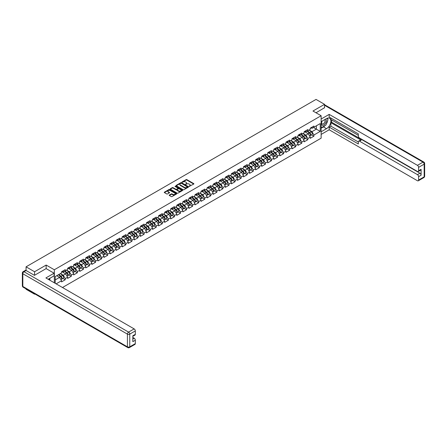 <?xml version="1.0" encoding="UTF-8"?>
<svg xmlns="http://www.w3.org/2000/svg" width="447" height="447" viewBox="0 0 447 447"><rect width="100%" height="100%" fill="white"/><g stroke="black" fill="none" stroke-linecap="round" stroke-linejoin="round"><path stroke-width="0.67" d="M189.159 186.393L193.747 184.052A0.542 0.313 0 0 0 193.747 183.611L186.88 179.644A0.542 0.313 0 0 0 186.114 179.644L182.063 181.985L182.063 182.292L183.119 181.99A1.727 0.995 0 0 1 185.561 181.99L186.136 182.32A1.727 0.995 0 0 1 186.639 183.03A1.727 0.995 0 0 1 186.136 183.734L185.611 184.343L186.667 184.041A1.727 0.995 0 0 1 189.109 184.041L189.684 184.371A1.727 0.995 0 0 1 190.187 185.075A1.727 0.995 0 0 1 189.684 185.779L189.159 186.086M169.363 195.026A0.542 0.313 0 0 0 169.363 195.468L171.29 196.579A0.542 0.313 0 0 0 172.05 196.579L176.554 193.976A0.542 0.313 0 0 0 176.554 193.54L169.687 189.573A0.542 0.313 0 0 0 168.921 189.573L164.418 192.171A0.542 0.313 0 0 0 164.418 192.612L166.748 193.953A0.542 0.313 0 0 0 167.508 193.953L169.435 192.841A0.542 0.313 0 0 0 169.435 192.4L168.284 191.735A1.442 0.833 0 0 1 167.86 191.148A1.442 0.833 0 0 1 168.754 190.377A1.442 0.833 0 0 1 170.324 190.556L174.85 193.165A1.442 0.833 0 0 1 175.269 193.758A1.442 0.833 0 0 1 174.38 194.529A1.442 0.833 0 0 1 172.805 194.344L172.05 193.914A0.542 0.313 0 0 0 171.29 193.914L169.363 195.026L169.363 195.468L171.29 194.361L171.29 193.914M46.164 265.054L34.575 271.742L26.06 266.831L316.04 99.413L324.55 104.33L312.967 111.018L321.13 115.734L54.327 269.77L46.164 265.054L46.164 268.625M183.158 189.724A0.542 0.313 0 0 0 183.924 189.724L188.427 187.125A0.542 0.313 0 0 0 188.427 186.684L181.555 182.717A0.542 0.313 0 0 0 180.789 182.717L176.286 185.321A0.542 0.313 0 0 0 176.286 185.762L183.158 189.724M175.123 186.472L182.482 190.556L177.984 193.154A0.542 0.313 0 0 1 177.224 193.154L170.352 189.187L172.279 188.081L172.279 187.634L170.352 188.746A0.542 0.313 0 0 0 170.352 189.187L170.352 188.746M172.279 188.081A0.542 0.313 0 0 1 173.045 188.081L173.045 187.634A0.542 0.313 0 0 0 172.279 187.634M173.045 187.634L175.827 189.243A0.542 0.313 0 0 0 176.593 189.243L177.872 188.5A0.542 0.313 0 0 0 177.872 188.064L174.973 186.388L175.503 186.081L182.488 190.109A0.542 0.313 0 0 1 182.488 190.551L182.488 190.109M54.327 282.811L54.327 269.77M62.474 287.516L321.13 138.179L321.13 115.734M62.926 278.436L65.234 279.772L65.234 278.604L63.29 275.235L60.412 273.575M65.234 279.772L61.541 281.901L61.541 280.733L56.138 283.856M55.221 283.325L55.221 276.57L61.541 272.921L61.541 271.754A1.816 1.045 60 0 1 61.541 271.815M62.535 271.48L63.29 271.916L65.234 270.793L65.234 269.625L61.541 271.754M65.234 270.793L67.603 269.424L67.603 268.256L71.296 266.121L71.296 267.289L73.671 265.92L73.671 264.753L77.365 262.618L77.365 263.786L79.734 262.417L79.734 261.249L83.433 259.12L83.433 260.283L85.802 258.914L85.802 257.746L89.495 255.617L89.495 256.785L91.87 255.416L91.87 254.248L95.563 252.114L95.563 253.281L97.932 251.912L97.932 250.745L101.625 248.61L101.625 249.778L104 248.409L104 247.241L107.693 245.112L107.693 246.28L110.063 244.906L110.063 243.744L113.756 241.609L113.756 242.777L116.131 241.408L116.131 240.24A1.816 1.045 60 0 1 116.131 240.302M117.125 239.961L117.879 240.397L119.824 239.274L119.824 238.106L116.131 240.24M119.824 239.274L122.193 237.905L122.193 236.737L125.886 234.602L125.886 235.77L128.261 234.401L128.261 233.233L131.954 231.105L131.954 232.272L134.323 230.898L134.323 229.736L138.017 227.601L138.017 228.769L140.392 227.4L140.392 226.232L144.085 224.098L144.085 225.266L146.454 223.897L146.454 222.729L150.153 220.594L150.153 221.762L152.522 220.393L152.522 219.226L156.215 217.097L156.215 218.265L158.59 216.896L158.59 215.728L162.283 213.593L162.283 214.761L164.652 213.392L164.652 212.224A1.816 1.045 60 0 1 164.652 212.286M165.653 211.945L166.401 212.381L168.346 211.258L168.346 210.09L164.652 212.224M168.346 211.258L170.72 209.889L170.72 208.721A1.816 1.045 60 0 1 170.72 208.783M171.715 208.447L172.469 208.878L174.414 207.754L174.414 206.592L170.72 208.721M174.414 207.754L176.783 206.385L176.783 205.218L180.476 203.089L180.476 204.257L182.851 202.888L182.851 201.72L186.544 199.585L186.544 200.753L188.913 199.384L188.913 198.217L192.607 196.082L192.607 197.25L194.981 195.881L194.981 194.713L198.675 192.584L198.675 193.747L201.044 192.378L201.044 191.21L204.737 189.081L204.737 190.249L207.112 188.88L207.112 187.712L210.805 185.578L210.805 186.745L213.174 185.376L213.174 184.209L216.873 182.074L216.873 183.242L219.242 181.873L219.242 180.705A1.816 1.045 60 0 1 219.242 180.767M220.242 180.432L220.991 180.862L222.936 179.744L222.936 178.577L219.242 180.705M222.936 179.744L225.31 178.37L225.31 177.208L229.004 175.073L229.004 176.241L231.373 174.872L231.373 173.704L235.066 171.57L235.066 172.738L237.441 171.369L237.441 170.201L241.134 168.066L241.134 169.234L243.503 167.865L243.503 166.697L247.197 164.569L247.197 165.736L249.571 164.367L249.571 163.2L253.265 161.065L253.265 162.233L255.634 160.864L255.634 159.696L259.327 157.562L259.327 158.73L261.702 157.361L261.702 156.193L265.395 154.059L265.395 155.226L267.764 153.857L267.764 152.69L271.458 150.561L271.458 151.729L273.832 150.36L273.832 149.192A1.816 1.045 60 0 1 273.832 149.248M274.832 148.912L275.581 149.348L277.526 148.225L277.526 147.057L273.832 149.192M277.526 148.225L279.9 146.856L279.9 145.688L283.594 143.554L283.594 144.722L285.963 143.353L285.963 142.185L289.656 140.056L289.656 141.218L292.031 139.85L292.031 138.682L295.724 136.553L295.724 137.721L298.093 136.352L298.093 135.184L301.786 133.05L301.786 134.217L304.161 132.848L304.161 131.681L307.854 129.546L307.854 130.714L310.224 129.345L310.224 128.177L313.917 126.048L313.917 127.216L320.236 123.568L320.236 131.379L313.917 135.028L311.972 131.658L309.095 129.999M311.609 134.86L313.917 136.195L313.917 135.028M313.917 136.195L310.224 138.324L310.224 137.156L307.854 138.525L305.91 135.162L303.032 133.497M305.547 138.363L307.854 139.693L307.854 138.525M307.854 139.693L304.161 141.828L304.161 140.66L301.786 142.029L299.842 138.659L296.964 137M299.479 141.867L301.786 143.196L301.786 142.029M301.786 143.196L298.093 145.331L298.093 144.163L295.724 145.532L293.78 142.163L290.902 140.503M293.416 145.364L295.724 146.7L295.724 145.532M295.724 146.7L292.031 148.829L292.031 147.666L289.656 149.035L287.712 145.666L284.834 144.007M287.348 148.868L289.656 150.198L289.656 149.035M289.656 150.198L285.963 152.332L285.963 151.164L283.594 152.533L281.649 149.169L278.772 147.504M281.286 152.371L283.594 153.701L283.594 152.533M283.594 153.701L279.9 155.835L279.9 154.668L277.526 156.037L275.581 152.667L272.704 151.008M275.218 155.874L277.526 157.204L277.526 156.037M277.526 157.204L273.832 159.339L273.832 158.171L271.458 159.54L269.519 156.171L266.641 154.511M269.155 159.372L271.458 160.708L271.458 159.54M271.458 160.708L267.764 162.837L267.764 161.669L265.395 163.043L263.451 159.674L260.573 158.014M263.087 162.876L265.395 164.205L265.395 163.043M265.395 164.205L261.702 166.34L261.702 165.172L259.327 166.541L257.383 163.177L254.511 161.512M257.025 166.379L259.327 167.709L259.327 166.541M259.327 167.709L255.634 169.843L255.634 168.675L253.265 170.044L251.32 166.675L248.443 165.016M250.957 169.882L253.265 171.212L253.265 170.044M253.265 171.212L249.571 173.347L249.571 172.179L247.197 173.548L245.252 170.178L242.375 168.519M244.889 173.38L247.197 174.716L247.197 173.548M247.197 174.716L243.503 176.844L243.503 175.677L241.134 177.046L239.19 173.682L236.312 172.022M238.827 176.883L241.134 178.213L241.134 177.046M241.134 178.213L237.441 180.348L237.441 179.18L235.066 180.549L233.122 177.185L230.244 175.52M232.758 180.387L235.066 181.717L235.066 180.549M235.066 181.717L231.373 183.851L231.373 182.683L229.004 184.052L227.059 180.683L224.182 179.023M226.696 183.885L229.004 185.22L229.004 184.052M229.004 185.22L225.31 187.354L225.31 186.187L222.936 187.556L220.991 184.186L218.114 182.527M220.628 187.388L222.936 188.723L222.936 187.556M222.936 188.723L219.242 190.852L219.242 189.684L216.873 191.053L214.929 187.69L212.051 186.025M214.566 190.891L216.873 192.221L216.873 191.053M216.873 192.221L213.174 194.356L213.174 193.188L210.805 194.557L208.861 191.187L205.983 189.528M208.498 194.395L210.805 195.725L210.805 194.557M210.805 195.725L207.112 197.859L207.112 196.691L204.737 198.06L202.798 194.691L199.921 193.031M202.435 197.892L204.737 199.228L204.737 198.06M204.737 199.228L201.044 201.357L201.044 200.195L198.675 201.563L196.73 198.194L193.853 196.535M196.367 201.396L198.675 202.731L198.675 201.563M198.675 202.731L194.981 204.86L194.981 203.692L192.607 205.061L190.662 201.698L187.785 200.032M190.299 204.899L192.607 206.229L192.607 205.061M192.607 206.229L188.913 208.363L188.913 207.196L186.544 208.565L184.6 205.195L181.722 203.536M184.237 208.403L186.544 209.732L186.544 208.565M186.544 209.732L182.851 211.867L182.851 210.699L180.476 212.068L178.532 208.699L175.654 207.039M178.169 211.9L180.476 213.236L180.476 212.068M180.476 213.236L176.783 215.365L176.783 214.197L174.414 215.571L172.469 212.202L169.592 210.543M172.106 215.404L174.414 216.734L174.414 215.571M174.414 216.734L170.72 218.868L170.72 217.7L168.346 219.069L166.401 215.705L163.524 214.04M166.038 218.907L168.346 220.237L168.346 219.069M168.346 220.237L164.652 222.371L164.652 221.204L162.283 222.572L160.339 219.203L157.461 217.544M159.976 222.41L162.283 223.74L162.283 222.572M162.283 223.74L158.59 225.875L158.59 224.707L156.215 226.076L154.271 222.707L151.393 221.047M153.908 225.908L156.215 227.244L156.215 226.076M156.215 227.244L152.522 229.372L152.522 228.205L150.153 229.574L148.208 226.21L145.331 224.55M147.845 229.412L150.153 230.741L150.153 229.574M150.153 230.741L146.454 232.876L146.454 231.708L144.085 233.077L142.14 229.713L139.263 228.048M141.777 232.915L144.085 234.245L144.085 233.077M144.085 234.245L140.392 236.379L140.392 235.211L138.017 236.58L136.078 233.211L133.2 231.552M135.715 236.418L138.017 237.748L138.017 236.58M138.017 237.748L134.323 239.883L134.323 238.715L131.954 240.084L130.01 236.714L127.132 235.055M129.647 239.916L131.954 241.251L131.954 240.084M131.954 241.251L128.261 243.38L128.261 242.213L125.886 243.581L123.942 240.218L121.064 238.553M123.579 243.419L125.886 244.749L125.886 243.581M125.886 244.749L122.193 246.884L122.193 245.716L119.824 247.085L117.879 243.721L115.002 242.056M117.516 246.923L119.824 248.253L119.824 247.085M119.824 248.253L116.131 250.387L116.131 249.219L113.756 250.588L111.811 247.219L108.934 245.559M111.448 250.421L113.756 251.756L113.756 250.588M113.756 251.756L110.063 253.885L110.063 252.723L107.693 254.092L105.749 250.722L102.871 249.063M105.386 253.924L107.693 255.259L107.693 254.092M107.693 255.259L104 257.388L104 256.22L101.625 257.589L99.681 254.226L96.803 252.561M99.318 257.427L101.625 258.757L101.625 257.589M101.625 258.757L97.932 260.892L97.932 259.724L95.563 261.093L93.619 257.723L90.741 256.064M93.255 260.931L95.563 262.26L95.563 261.093M95.563 262.26L91.87 264.395L91.87 263.227L89.495 264.596L87.551 261.227L84.673 259.567M87.187 264.428L89.495 265.764L89.495 264.596M89.495 265.764L85.802 267.893L85.802 266.725L83.433 268.099L81.488 264.73L78.611 263.071M81.125 267.932L83.433 269.262L83.433 268.099M83.433 269.262L79.734 271.396L79.734 270.228L77.365 271.597L75.42 268.234L72.543 266.568M75.057 271.435L77.365 272.765L77.365 271.597M77.365 272.765L73.671 274.899L73.671 273.732L71.296 275.101L69.352 271.731L66.48 270.072M68.994 274.939L71.296 276.268L71.296 275.101M71.296 276.268L67.603 278.403L67.603 277.235L65.234 278.604M63.29 275.235L65.659 273.866L62.032 271.77M67.603 277.235L65.659 273.866M68.603 267.976L69.352 268.412L71.296 267.289M69.352 271.731L71.727 270.362L68.095 268.267M73.671 273.732L71.727 270.362M74.671 264.473L75.42 264.909L77.365 263.786M75.42 268.234L77.795 266.865L74.163 264.769M79.734 270.228L77.795 266.865M80.734 260.975L81.488 261.406L83.433 260.283M81.488 264.73L83.857 263.361L80.231 261.266M85.802 266.725L83.857 263.361M86.802 257.472L87.551 257.908L89.495 256.785M87.551 261.227L89.925 259.858L86.293 257.763M91.87 263.227L89.925 259.858M92.864 253.969L93.619 254.404L95.563 253.281M93.619 257.723L95.988 256.354L92.361 254.259M97.932 259.724L95.988 256.354M98.932 250.465L99.681 250.901L101.625 249.778M99.681 254.226L102.056 252.857L98.424 250.761M104 256.22L102.056 252.857M104.995 246.967L105.749 247.398L107.693 246.28M105.749 250.722L108.118 249.353L104.492 247.258M110.063 252.723L108.118 249.353M111.063 243.464L111.811 243.9L113.756 242.777M111.811 247.219L114.186 245.85L110.554 243.755M116.131 249.219L114.186 245.85M117.879 243.721L120.249 242.347L116.622 240.251M122.193 245.716L120.249 242.347M123.193 236.463L123.942 236.893L125.886 235.77M123.942 240.218L126.317 238.849L122.685 236.754M128.261 242.213L126.317 238.849M129.256 232.96L130.01 233.39L131.954 232.272M130.01 236.714L132.379 235.345L128.753 233.25M134.323 238.715L132.379 235.345M135.324 229.456L136.078 229.892L138.017 228.769M136.078 233.211L138.447 231.842L134.821 229.747M140.392 235.211L138.447 231.842M141.392 225.953L142.14 226.389L144.085 225.266M142.14 229.713L144.515 228.344L140.883 226.249M146.454 231.708L144.515 228.344M147.454 222.455L148.208 222.885L150.153 221.762M148.208 226.21L150.578 224.841L146.951 222.746M152.522 228.205L150.578 224.841M153.522 218.952L154.271 219.388L156.215 218.265M154.271 222.707L156.646 221.338L153.014 219.242M158.59 224.707L156.646 221.338M159.585 215.448L160.339 215.884L162.283 214.761M160.339 219.203L162.708 217.834L159.082 215.739M164.652 221.204L162.708 217.834M166.401 215.705L168.776 214.337L165.144 212.241M170.72 217.7L168.776 214.337M172.469 212.202L174.838 210.833L171.212 208.738M176.783 214.197L174.838 210.833M177.783 204.944L178.532 205.38L180.476 204.257M178.532 208.699L180.906 207.33L177.275 205.234M182.851 210.699L180.906 207.33M183.846 201.441L184.6 201.876L186.544 200.753M184.6 205.195L186.969 203.826L183.343 201.731M188.913 207.196L186.969 203.826M189.914 197.937L190.662 198.373L192.607 197.25M190.662 201.698L193.037 200.329L189.405 198.233M194.981 203.692L193.037 200.329M195.976 194.439L196.73 194.87L198.675 193.747M196.73 198.194L199.099 196.825L195.473 194.73M201.044 200.195L199.099 196.825M202.044 190.936L202.798 191.372L204.737 190.249M202.798 194.691L205.167 193.322L201.541 191.227M207.112 196.691L205.167 193.322M208.112 187.433L208.861 187.869L210.805 186.745M208.861 191.187L211.235 189.819L207.604 187.723M213.174 193.188L211.235 189.819M214.174 183.929L214.929 184.365L216.873 183.242M214.929 187.69L217.298 186.321L213.672 184.225M219.242 189.684L217.298 186.321M220.991 184.186L223.366 182.817L219.734 180.722M225.31 186.187L223.366 182.817M226.305 176.928L227.059 177.364L229.004 176.241M227.059 180.683L229.428 179.314L225.802 177.219M231.373 182.683L229.428 179.314M232.373 173.425L233.122 173.861L235.066 172.738M233.122 177.185L235.496 175.811L231.864 173.721M237.441 179.18L235.496 175.811M238.435 169.927L239.19 170.357L241.134 169.234M239.19 173.682L241.559 172.313L237.933 170.218M243.503 175.677L241.559 172.313M244.503 166.424L245.252 166.854L247.197 165.736M245.252 170.178L247.627 168.81L243.995 166.714M249.571 172.179L247.627 168.81M250.566 162.92L251.32 163.356L253.265 162.233M251.32 166.675L253.689 165.306L250.063 163.211M255.634 168.675L253.689 165.306M256.634 159.417L257.383 159.853L259.327 158.73M257.383 163.177L259.757 161.808L256.125 159.713M261.702 165.172L259.757 161.808M262.696 155.919L263.451 156.349L265.395 155.226M263.451 159.674L265.82 158.305L262.193 156.21M267.764 161.669L265.82 158.305M268.764 152.416L269.519 152.852L271.458 151.729M269.519 156.171L271.888 154.802L268.261 152.706M273.832 158.171L271.888 154.802M275.581 152.667L277.956 151.298L274.324 149.203M279.9 154.668L277.956 151.298M280.895 145.409L281.649 145.845L283.594 144.722M281.649 149.169L284.018 147.801L280.392 145.705M285.963 151.164L284.018 147.801M286.963 141.911L287.712 142.342L289.656 141.218M287.712 145.666L290.086 144.297L286.454 142.202M292.031 147.666L290.086 144.297M293.025 138.408L293.78 138.844L295.724 137.721M293.78 142.163L296.149 140.794L292.522 138.699M298.093 144.163L296.149 140.794M299.093 134.905L299.842 135.34L301.786 134.217M299.842 138.659L302.217 137.29L298.585 135.195M304.161 140.66L302.217 137.29M305.156 131.401L305.91 131.837L307.854 130.714M305.91 135.162L308.279 133.793L304.653 131.697M310.224 137.156L308.279 133.793M311.224 127.903L311.972 128.334L313.917 127.216M311.972 131.658L316.347 129.133L316.347 125.808L320.236 123.568M313.47 127.473L320.236 131.379M324.55 107.85L324.55 104.33M34.575 293.785L34.575 294.193L26.06 289.276L26.06 288.868M34.575 271.742L34.575 275.268M26.06 266.831L26.06 270.491M34.575 294.193L34.927 293.992M55.221 279.895L59.596 277.369L56.719 275.704M61.541 280.733L59.596 277.369M189.31 186.444L189.684 186.231A1.727 0.995 0 0 0 190.187 185.527L190.187 185.075M186.639 183.03L186.639 183.477A1.727 0.995 0 0 1 186.136 184.181L185.762 184.399M193.747 183.611L193.747 184.052L186.88 180.096A0.542 0.313 0 0 0 186.114 180.096L182.214 182.348M188.416 187.131L181.555 183.169A0.542 0.313 0 0 0 180.789 183.169L176.297 185.762L176.286 185.321M187.472 187.058L181.443 183.27L180.353 183.588A1.727 0.995 0 0 0 179.845 184.293A1.727 0.995 0 0 0 180.353 184.997L184.477 187.377A1.727 0.995 0 0 0 186.919 187.377L187.472 187.058L187.472 187.511L187.472 187.198M179.845 184.293L179.845 184.745A1.727 0.995 0 0 0 180.353 185.449L180.353 184.997M187.472 187.511L186.919 187.829A1.727 0.995 0 0 1 184.477 187.829L180.353 185.449M173.045 188.081L175.827 189.69A0.542 0.313 0 0 0 176.593 189.69L177.872 188.952A0.542 0.313 0 0 0 178.029 188.729L178.029 188.282M178.722 190.908A1.442 0.833 0 0 0 180.292 191.093A1.442 0.833 0 0 0 181.186 190.321A1.442 0.833 0 0 0 180.761 189.729L179.169 188.813A0.542 0.313 0 0 0 178.409 188.813L177.129 189.55A0.542 0.313 0 0 0 177.129 189.992L178.722 190.908L178.722 191.361A1.442 0.833 0 0 0 180.292 191.54A1.442 0.833 0 0 0 181.186 190.768L181.186 190.321M176.967 189.768L176.967 190.221A0.542 0.313 0 0 0 177.129 190.439L177.129 189.992M178.722 191.361L177.129 190.439M175.269 193.758L175.269 194.205A1.442 0.833 0 0 1 174.38 194.976A1.442 0.833 0 0 1 172.805 194.797L172.05 194.361A0.542 0.313 0 0 0 171.29 194.361M167.86 191.148L167.86 191.595A1.442 0.833 0 0 0 168.284 192.188L168.284 191.735M169.435 192.4L169.435 192.841L168.284 192.188M176.548 193.981L169.687 190.02A0.542 0.313 0 0 0 168.921 190.02L164.423 192.618M310.112 135.659A1.816 1.045 -120 0 0 310.374 135.575A1.816 1.045 -120 0 0 310.699 134.307A1.816 1.045 -120 0 0 309.754 132.725L307.57 130.882M310.374 135.575L311.872 134.709A1.816 1.045 -120 0 0 312.196 133.441A1.816 1.045 -120 0 0 311.252 131.865L309.061 130.016M307.145 131.122L309.642 133.228A1.101 0.637 60 0 1 310.235 134.586M309.575 136.033L309.905 135.843A1.816 1.045 -120 0 0 310.235 134.575A1.816 1.045 -120 0 0 309.29 132.994L307.1 131.15M306.469 132.742L304.994 131.502M310.71 127.898A1.816 1.045 60 0 1 310.374 128.39A1.816 1.045 60 0 1 310.224 128.451M312.207 127.032A1.816 1.045 60 0 1 311.872 127.529L310.374 128.39M321.935 121.215A3.576 2.062 120 0 0 321.851 125.054A3.576 2.062 120 0 0 325.075 123.88A3.576 2.062 120 0 0 325.69 119.047M322.136 121.098A2.447 1.414 120 0 0 322.131 123.936A2.447 1.414 120 0 0 324.22 123.048A2.447 1.414 120 0 0 324.578 119.701A2.447 1.414 120 0 0 324.567 119.695M327.059 118.299L328.014 119.662L325.913 125.071L321.717 127.496L321.13 126.663M321.13 127.155L321.717 127.496M49.109 278.727L50.008 280.319M321.13 121.679L326.494 118.584A6.185 3.57 120 0 1 329.59 118.276A6.185 3.57 120 0 1 330.54 123.232A6.185 3.57 120 0 1 326.494 128.686L321.13 131.781M321.13 134.43L329.182 129.786L329.182 127.132L358.343 143.973L358.343 141.861A1.648 0.95 -120 0 1 358.684 141.107A1.648 0.95 -120 0 1 359.505 141.185L417.442 174.637L419.929 173.196A1.648 0.95 60 0 1 421.096 175.218L421.096 169.335A1.648 0.95 60 0 1 420.756 170.095L418.263 171.531A1.648 0.95 -120 0 0 418.604 170.776L418.604 167.362A1.648 0.95 -120 0 0 417.442 165.34L423.002 162.132L324.55 105.291M331.668 119.952L331.668 122.243L330.892 122.69L330.892 126.149L329.182 127.132M330.892 118.019L330.892 119.5L358.343 135.352M418.263 171.531A1.648 0.95 -120 0 1 417.442 171.447L359.505 138A1.648 0.95 -120 0 1 358.343 135.977L358.343 133.871L329.182 117.036L329.182 114.382L417.442 165.34M321.13 119.031L329.182 114.382M329.182 129.786L417.442 180.739A1.648 0.95 -120 0 0 418.263 180.823A1.648 0.95 -120 0 0 418.604 180.068L418.604 176.654A1.648 0.95 -120 0 0 417.442 174.637M324.55 107.716L316.018 112.778M330.892 122.69L361.215 140.202L359.505 141.185M331.668 122.243L419.929 173.196M330.892 126.149L358.343 141.995M358.684 141.107L360.394 140.118A1.648 0.95 60 0 1 361.215 140.202M321.13 128.233L323.427 126.909A6.185 3.57 120 0 0 325.142 125.518M326.366 123.897A6.185 3.57 120 0 0 327.701 120.466M327.802 119.36A6.185 3.57 120 0 0 327.645 118.097M321.13 127.518L321.443 127.339M26.099 270.508L23.998 271.72A1.648 0.95 -120 0 0 23.177 271.642L25.272 270.429A1.648 0.95 60 0 1 26.099 270.508L34.458 275.335L46.125 268.602L54.093 273.206L54.093 275.855L48.572 279.04A6.185 3.57 120 0 0 48.198 279.274M54.093 273.206L45.89 277.939L134.15 328.897A1.648 0.95 60 0 1 135.318 330.92L135.318 334.328A1.648 0.95 60 0 1 134.977 335.082L132.826 336.323M49.857 279.788L49.857 278.302M132.826 338.955L134.15 338.189A1.648 0.95 60 0 1 135.318 340.212L135.318 343.626A1.648 0.95 60 0 1 134.977 344.38L129.418 347.587A1.648 0.95 -120 0 0 129.759 346.833L135.318 343.626M135.318 334.328L132.826 335.764L132.826 341.648L135.318 340.212M134.15 338.189L132.826 337.429M304.044 139.157A1.816 1.045 -120 0 0 304.306 139.078A1.816 1.045 -120 0 0 304.636 137.81A1.816 1.045 -120 0 0 303.692 136.229L301.502 134.385M304.306 139.078L305.804 138.212A1.816 1.045 -120 0 0 306.134 136.944A1.816 1.045 -120 0 0 305.189 135.363L302.999 133.519M301.082 134.625L303.574 136.732A1.101 0.637 60 0 1 304.172 138.089M303.513 139.537L303.843 139.347A1.816 1.045 -120 0 0 304.167 138.078A1.816 1.045 -120 0 0 303.222 136.497L301.032 134.653M300.406 136.246L298.926 135M297.981 142.66A1.816 1.045 -120 0 0 298.244 142.582A1.816 1.045 -120 0 0 298.568 141.313A1.816 1.045 -120 0 0 297.624 139.732L295.433 137.883M298.244 142.582L299.741 141.716A1.816 1.045 -120 0 0 300.066 140.447A1.816 1.045 -120 0 0 299.121 138.866L296.931 137.022M295.014 138.129L297.512 140.235A1.101 0.637 60 0 1 298.104 141.587M297.445 143.04L297.775 142.85A1.816 1.045 -120 0 0 298.104 141.582A1.816 1.045 -120 0 0 297.16 140L294.97 138.157M294.338 139.749L292.863 138.503M291.913 146.163A1.816 1.045 -120 0 0 292.176 146.08A1.816 1.045 -120 0 0 292.506 144.811A1.816 1.045 -120 0 0 291.561 143.23L289.371 141.386M292.176 146.08L293.673 145.219A1.816 1.045 -120 0 0 294.003 143.951A1.816 1.045 -120 0 0 293.053 142.369L290.868 140.52M288.946 141.632L291.444 143.738A1.101 0.637 60 0 1 292.036 145.091M291.383 146.543L291.712 146.348A1.816 1.045 -120 0 0 292.036 145.085A1.816 1.045 -120 0 0 291.092 143.504L288.902 141.654M288.27 143.252L286.795 142.006M285.851 149.667A1.816 1.045 -120 0 0 286.114 149.583A1.816 1.045 -120 0 0 286.438 148.315A1.816 1.045 -120 0 0 285.493 146.733L283.303 144.889M286.114 149.583L287.611 148.717A1.816 1.045 -120 0 0 287.935 147.449A1.816 1.045 -120 0 0 286.991 145.873L284.8 144.023M282.884 145.13L285.382 147.236A1.101 0.637 60 0 1 285.974 148.594M285.315 150.041L285.644 149.851A1.816 1.045 -120 0 0 285.974 148.583A1.816 1.045 -120 0 0 285.024 147.002L282.839 145.158M282.208 146.75L280.733 145.504M279.783 153.165A1.816 1.045 -120 0 0 280.046 153.086A1.816 1.045 -120 0 0 280.375 151.818A1.816 1.045 -120 0 0 279.425 150.237L277.241 148.393M280.046 153.086L281.543 152.22A1.816 1.045 -120 0 0 281.867 150.952A1.816 1.045 -120 0 0 280.923 149.371L278.738 147.527M276.816 148.633L279.314 150.74A1.101 0.637 60 0 1 279.906 152.092M279.252 153.544L279.582 153.355A1.816 1.045 -120 0 0 279.906 152.086A1.816 1.045 -120 0 0 278.962 150.505L276.771 148.661M276.14 150.253L274.665 149.007M304.647 131.401A1.816 1.045 60 0 1 304.306 131.893A1.816 1.045 60 0 1 304.161 131.954M306.145 130.535A1.816 1.045 60 0 1 305.804 131.032L304.306 131.893M298.579 134.899A1.816 1.045 60 0 1 298.244 135.396A1.816 1.045 60 0 1 298.093 135.458M300.077 134.039A1.816 1.045 60 0 1 299.741 134.53L298.244 135.396M292.517 138.402A1.816 1.045 60 0 1 292.176 138.9A1.816 1.045 60 0 1 292.031 138.961M294.014 137.536A1.816 1.045 60 0 1 293.673 138.034L292.176 138.9M286.449 141.906A1.816 1.045 60 0 1 286.114 142.397A1.816 1.045 60 0 1 285.963 142.459M287.946 141.04A1.816 1.045 60 0 1 287.611 141.537L286.114 142.397M280.386 145.409A1.816 1.045 60 0 1 280.046 145.901A1.816 1.045 60 0 1 279.9 145.962M281.884 144.543A1.816 1.045 60 0 1 281.543 145.035L280.046 145.901M273.715 156.668A1.816 1.045 -120 0 0 273.983 156.584A1.816 1.045 -120 0 0 274.307 155.321A1.816 1.045 -120 0 0 273.363 153.74L271.173 151.891M273.983 156.584L275.481 155.724A1.816 1.045 -120 0 0 275.805 154.455A1.816 1.045 -120 0 0 274.86 152.874L272.67 151.03M270.753 152.136L273.251 154.243A1.101 0.637 60 0 1 273.843 155.595M273.184 157.048L273.514 156.858A1.816 1.045 -120 0 0 273.838 155.59A1.816 1.045 -120 0 0 272.893 154.008L270.709 152.159M270.077 153.757L268.602 152.511M274.318 148.907A1.816 1.045 60 0 1 273.983 149.404A1.816 1.045 60 0 1 273.832 149.466M275.816 148.046A1.816 1.045 60 0 1 275.481 148.538L273.983 149.404M267.652 160.171A1.816 1.045 -120 0 0 267.915 160.087A1.816 1.045 -120 0 0 268.239 158.819A1.816 1.045 -120 0 0 267.295 157.238L265.11 155.394M267.915 160.087L269.412 159.227A1.816 1.045 -120 0 0 269.737 157.959A1.816 1.045 -120 0 0 268.792 156.377L266.608 154.528M264.685 155.64L267.183 157.741A1.101 0.637 60 0 1 267.775 159.098M267.116 160.551L267.451 160.356A1.816 1.045 -120 0 0 267.775 159.093A1.816 1.045 -120 0 0 266.831 157.512L264.641 155.662M264.009 157.26L262.534 156.014M268.256 152.41A1.816 1.045 60 0 1 267.915 152.908A1.816 1.045 60 0 1 267.764 152.969M269.748 151.544A1.816 1.045 60 0 1 269.412 152.041L267.915 152.908M261.584 163.675A1.816 1.045 -120 0 0 261.853 163.591A1.816 1.045 -120 0 0 262.177 162.322A1.816 1.045 -120 0 0 261.232 160.741L259.042 158.897M261.853 163.591L263.344 162.725A1.816 1.045 -120 0 0 263.674 161.456A1.816 1.045 -120 0 0 262.73 159.875L260.54 158.031M258.623 159.138L261.115 161.244A1.101 0.637 60 0 1 261.713 162.602M261.054 164.049L261.383 163.859A1.816 1.045 -120 0 0 261.707 162.591A1.816 1.045 -120 0 0 260.763 161.009L258.578 159.166M257.947 160.758L256.466 159.512M262.188 155.914A1.816 1.045 60 0 1 261.853 156.405A1.816 1.045 60 0 1 261.702 156.467M263.685 155.048A1.816 1.045 60 0 1 263.344 155.545L261.853 156.405M255.522 167.172A1.816 1.045 -120 0 0 255.785 167.094A1.816 1.045 -120 0 0 256.109 165.826A1.816 1.045 -120 0 0 255.164 164.245L252.98 162.395M255.785 167.094L257.282 166.228A1.816 1.045 -120 0 0 257.606 164.96A1.816 1.045 -120 0 0 256.662 163.378L254.472 161.535M252.555 162.641L255.053 164.747A1.101 0.637 60 0 1 255.645 166.1M254.986 167.552L255.315 167.362A1.816 1.045 -120 0 0 255.645 166.094A1.816 1.045 -120 0 0 254.701 164.513L252.51 162.669M251.879 164.261L250.404 163.015M256.12 159.417A1.816 1.045 60 0 1 255.785 159.909A1.816 1.045 60 0 1 255.634 159.97M257.617 158.551A1.816 1.045 60 0 1 257.282 159.043L255.785 159.909M249.454 170.676A1.816 1.045 -120 0 0 249.717 170.592A1.816 1.045 -120 0 0 250.046 169.329A1.816 1.045 -120 0 0 249.102 167.748L246.912 165.898M249.717 170.592L251.214 169.731A1.816 1.045 -120 0 0 251.544 168.463A1.816 1.045 -120 0 0 250.599 166.882L248.409 165.038M246.493 166.144L248.985 168.251A1.101 0.637 60 0 1 249.582 169.603M248.923 171.056L249.253 170.866A1.816 1.045 -120 0 0 249.577 169.597A1.816 1.045 -120 0 0 248.633 168.016L246.448 166.167M245.816 167.765L244.336 166.519M250.057 162.915A1.816 1.045 60 0 1 249.717 163.412A1.816 1.045 60 0 1 249.571 163.473M251.555 162.054A1.816 1.045 60 0 1 251.214 162.546L249.717 163.412M243.392 174.179A1.816 1.045 -120 0 0 243.654 174.095A1.816 1.045 -120 0 0 243.978 172.827A1.816 1.045 -120 0 0 243.034 171.246L240.844 169.402M243.654 174.095L245.152 173.229A1.816 1.045 -120 0 0 245.476 171.966A1.816 1.045 -120 0 0 244.531 170.385L242.341 168.536M240.425 169.642L242.922 171.749A1.101 0.637 60 0 1 243.514 173.106M242.855 174.559L243.185 174.364A1.816 1.045 -120 0 0 243.514 173.095A1.816 1.045 -120 0 0 242.57 171.519L240.38 169.67M239.748 171.268L238.273 170.022M243.989 166.418A1.816 1.045 60 0 1 243.654 166.915A1.816 1.045 60 0 1 243.503 166.977M245.487 165.552A1.816 1.045 60 0 1 245.152 166.049L243.654 166.915M237.323 177.682A1.816 1.045 -120 0 0 237.586 177.599A1.816 1.045 -120 0 0 237.916 176.33A1.816 1.045 -120 0 0 236.971 174.749L234.781 172.905M237.586 177.599L239.084 176.733A1.816 1.045 -120 0 0 239.413 175.464A1.816 1.045 -120 0 0 238.463 173.883L236.279 172.039M234.362 173.145L236.854 175.252A1.101 0.637 60 0 1 237.452 176.61M236.793 178.057L237.122 177.867A1.816 1.045 -120 0 0 237.446 176.599A1.816 1.045 -120 0 0 236.502 175.017L234.312 173.173M233.686 174.766L232.205 173.52M237.927 169.921A1.816 1.045 60 0 1 237.586 170.413A1.816 1.045 60 0 1 237.441 170.475M239.424 169.055A1.816 1.045 60 0 1 239.084 169.553L237.586 170.413M231.261 181.18A1.816 1.045 -120 0 0 231.524 181.102A1.816 1.045 -120 0 0 231.848 179.834A1.816 1.045 -120 0 0 230.903 178.252L228.713 176.403M231.524 181.102L233.021 180.236A1.816 1.045 -120 0 0 233.345 178.968A1.816 1.045 -120 0 0 232.401 177.386L230.211 175.542M228.294 176.649L230.792 178.755A1.101 0.637 60 0 1 231.384 180.107M230.725 181.56L231.054 181.37A1.816 1.045 -120 0 0 231.384 180.102A1.816 1.045 -120 0 0 230.44 178.521L228.249 176.677M227.618 178.269L226.143 177.023M231.859 173.425A1.816 1.045 60 0 1 231.524 173.917A1.816 1.045 60 0 1 231.373 173.978M233.356 172.559A1.816 1.045 60 0 1 233.021 173.05L231.524 173.917M225.193 184.684A1.816 1.045 -120 0 0 225.456 184.6A1.816 1.045 -120 0 0 225.785 183.331A1.816 1.045 -120 0 0 224.835 181.756L222.651 179.906M225.456 184.6L226.953 183.739A1.816 1.045 -120 0 0 227.283 182.471A1.816 1.045 -120 0 0 226.333 180.89L224.148 179.04M222.226 180.152L224.724 182.259A1.101 0.637 60 0 1 225.316 183.611M224.662 185.064L224.992 184.874A1.816 1.045 -120 0 0 225.316 183.605A1.816 1.045 -120 0 0 224.372 182.024L222.181 180.175M221.55 181.773L220.075 180.527M225.796 176.923A1.816 1.045 60 0 1 225.456 177.42A1.816 1.045 60 0 1 225.31 177.481M227.294 176.062A1.816 1.045 60 0 1 226.953 176.554L225.456 177.42M219.125 188.187A1.816 1.045 -120 0 0 219.393 188.103A1.816 1.045 -120 0 0 219.717 186.835A1.816 1.045 -120 0 0 218.773 185.254L216.583 183.41M219.393 188.103L220.891 187.237A1.816 1.045 -120 0 0 221.215 185.974A1.816 1.045 -120 0 0 220.27 184.393L218.08 182.544M216.164 183.65L218.661 185.756A1.101 0.637 60 0 1 219.253 187.114M218.594 188.561L218.924 188.371A1.816 1.045 -120 0 0 219.253 187.103A1.816 1.045 -120 0 0 218.304 185.522L216.119 183.678M215.488 185.276L214.012 184.03M219.728 180.426A1.816 1.045 60 0 1 219.393 180.918A1.816 1.045 60 0 1 219.242 180.979M221.226 179.56A1.816 1.045 60 0 1 220.891 180.057L219.393 180.918M213.063 191.685A1.816 1.045 -120 0 0 213.325 191.607A1.816 1.045 -120 0 0 213.655 190.338A1.816 1.045 -120 0 0 212.705 188.757L210.52 186.913M213.325 191.607L214.823 190.74A1.816 1.045 -120 0 0 215.147 189.472A1.816 1.045 -120 0 0 214.202 187.891L212.018 186.047M210.096 187.153L212.593 189.26A1.101 0.637 60 0 1 213.185 190.618M212.532 192.065L212.861 191.875A1.816 1.045 -120 0 0 213.185 190.606A1.816 1.045 -120 0 0 212.241 189.025L210.051 187.181M209.419 188.774L207.944 187.528M213.666 183.929A1.816 1.045 60 0 1 213.325 184.421A1.816 1.045 60 0 1 213.174 184.482M215.163 183.063A1.816 1.045 60 0 1 214.823 183.561L213.325 184.421M206.995 195.188A1.816 1.045 -120 0 0 207.263 195.11A1.816 1.045 -120 0 0 207.587 193.842A1.816 1.045 -120 0 0 206.643 192.26L204.452 190.411M207.263 195.11L208.76 194.244A1.816 1.045 -120 0 0 209.084 192.975A1.816 1.045 -120 0 0 208.14 191.394L205.95 189.55M204.033 190.657L206.531 192.763A1.101 0.637 60 0 1 207.123 194.115M206.464 195.568L206.793 195.378A1.816 1.045 -120 0 0 207.117 194.11A1.816 1.045 -120 0 0 206.173 192.528L203.988 190.685M203.357 192.277L201.876 191.031M207.598 187.427A1.816 1.045 60 0 1 207.263 187.924A1.816 1.045 60 0 1 207.112 187.986M209.095 186.567A1.816 1.045 60 0 1 208.76 187.058L207.263 187.924M200.932 198.691A1.816 1.045 -120 0 0 201.195 198.608A1.816 1.045 -120 0 0 201.519 197.339A1.816 1.045 -120 0 0 200.574 195.758L198.39 193.914M201.195 198.608L202.692 197.747A1.816 1.045 -120 0 0 203.016 196.479A1.816 1.045 -120 0 0 202.072 194.898L199.887 193.048M197.965 194.16L200.463 196.267A1.101 0.637 60 0 1 201.055 197.619M200.396 199.071L200.731 198.881A1.816 1.045 -120 0 0 201.055 197.613A1.816 1.045 -120 0 0 200.111 196.032L197.92 194.182M197.289 195.78L195.814 194.534M194.864 202.195A1.816 1.045 -120 0 0 195.132 202.111A1.816 1.045 -120 0 0 195.456 200.843A1.816 1.045 -120 0 0 194.512 199.261L192.322 197.418M195.132 202.111L196.624 201.245A1.816 1.045 -120 0 0 196.954 199.977A1.816 1.045 -120 0 0 196.01 198.401L193.819 196.551M191.903 197.658L194.395 199.764A1.101 0.637 60 0 1 194.993 201.122M194.333 202.569L194.663 202.379A1.816 1.045 -120 0 0 194.987 201.111A1.816 1.045 -120 0 0 194.043 199.53L191.858 197.686M191.227 199.278L189.746 198.032M188.802 205.693A1.816 1.045 -120 0 0 189.064 205.614A1.816 1.045 -120 0 0 189.388 204.346A1.816 1.045 -120 0 0 188.444 202.765L186.259 200.921M189.064 205.614L190.562 204.748A1.816 1.045 -120 0 0 190.886 203.48A1.816 1.045 -120 0 0 189.941 201.899L187.751 200.055M185.835 201.161L188.332 203.268A1.101 0.637 60 0 1 188.925 204.625M188.265 206.073L188.595 205.883A1.816 1.045 -120 0 0 188.925 204.614A1.816 1.045 -120 0 0 187.98 203.033L185.79 201.189M185.159 202.782L183.683 201.536M182.734 209.196A1.816 1.045 -120 0 0 182.996 209.118A1.816 1.045 -120 0 0 183.326 207.849A1.816 1.045 -120 0 0 182.382 206.268L180.191 204.419M182.996 209.118L184.494 208.252A1.816 1.045 -120 0 0 184.823 206.983A1.816 1.045 -120 0 0 183.879 205.402L181.689 203.558M179.772 204.665L182.264 206.771A1.101 0.637 60 0 1 182.862 208.123M182.203 209.576L182.532 209.386A1.816 1.045 -120 0 0 182.857 208.118A1.816 1.045 -120 0 0 181.912 206.536L179.728 204.687M179.096 206.285L177.615 205.039M176.671 212.699A1.816 1.045 -120 0 0 176.934 212.616A1.816 1.045 -120 0 0 177.258 211.347A1.816 1.045 -120 0 0 176.314 209.766L174.123 207.922M176.934 212.616L178.431 211.755A1.816 1.045 -120 0 0 178.755 210.487A1.816 1.045 -120 0 0 177.811 208.905L175.621 207.056M173.704 208.168L176.202 210.269A1.101 0.637 60 0 1 176.794 211.627M176.135 213.079L176.464 212.884A1.816 1.045 -120 0 0 176.794 211.621A1.816 1.045 -120 0 0 175.85 210.04L173.66 208.19M173.028 209.788L171.553 208.542M170.603 216.203A1.816 1.045 -120 0 0 170.866 216.119A1.816 1.045 -120 0 0 171.195 214.851A1.816 1.045 -120 0 0 170.251 213.269L168.061 211.425M170.866 216.119L172.363 215.253A1.816 1.045 -120 0 0 172.693 213.984A1.816 1.045 -120 0 0 171.743 212.403L169.558 210.559M167.636 211.666L170.134 213.772A1.101 0.637 60 0 1 170.726 215.13M170.072 216.577L170.402 216.387A1.816 1.045 -120 0 0 170.726 215.119A1.816 1.045 -120 0 0 169.782 213.537L167.591 211.694M166.96 213.286L165.485 212.04M164.541 219.7A1.816 1.045 -120 0 0 164.803 219.622A1.816 1.045 -120 0 0 165.127 218.354A1.816 1.045 -120 0 0 164.183 216.773L161.993 214.923M164.803 219.622L166.301 218.756A1.816 1.045 -120 0 0 166.625 217.488A1.816 1.045 -120 0 0 165.681 215.907L163.49 214.063M161.574 215.169L164.071 217.276A1.101 0.637 60 0 1 164.664 218.628M164.004 220.08L164.334 219.89A1.816 1.045 -120 0 0 164.664 218.622A1.816 1.045 -120 0 0 163.719 217.041L161.529 215.197M160.898 216.789L159.423 215.543M158.473 223.204A1.816 1.045 -120 0 0 158.735 223.12A1.816 1.045 -120 0 0 159.065 221.857A1.816 1.045 -120 0 0 158.115 220.276L155.93 218.427M158.735 223.12L160.233 222.26A1.816 1.045 -120 0 0 160.562 220.991A1.816 1.045 -120 0 0 159.613 219.41L157.428 217.566M155.506 218.672L158.003 220.779A1.101 0.637 60 0 1 158.596 222.131M157.942 223.584L158.272 223.394A1.816 1.045 -120 0 0 158.596 222.125A1.816 1.045 -120 0 0 157.651 220.544L155.461 218.695M154.83 220.293L153.355 219.047M152.405 226.707A1.816 1.045 -120 0 0 152.673 226.623A1.816 1.045 -120 0 0 152.997 225.355A1.816 1.045 -120 0 0 152.053 223.774L149.862 221.93M152.673 226.623L154.17 225.763A1.816 1.045 -120 0 0 154.494 224.495A1.816 1.045 -120 0 0 153.55 222.913L151.36 221.064M149.443 222.176L151.941 224.277A1.101 0.637 60 0 1 152.533 225.634M151.874 227.087L152.203 226.892A1.816 1.045 -120 0 0 152.533 225.623A1.816 1.045 -120 0 0 151.583 224.048L149.399 222.198M148.767 223.796L147.292 222.55M146.342 230.211A1.816 1.045 -120 0 0 146.605 230.127A1.816 1.045 -120 0 0 146.929 228.858A1.816 1.045 -120 0 0 145.985 227.277L143.8 225.433M146.605 230.127L148.102 229.261A1.816 1.045 -120 0 0 148.426 227.992A1.816 1.045 -120 0 0 147.482 226.411L145.297 224.567M143.375 225.674L145.873 227.78A1.101 0.637 60 0 1 146.465 229.138M145.806 230.585L146.141 230.395A1.816 1.045 -120 0 0 146.465 229.127A1.816 1.045 -120 0 0 145.521 227.545L143.331 225.701M142.699 227.294L141.224 226.048M140.274 233.708A1.816 1.045 -120 0 0 140.542 233.63A1.816 1.045 -120 0 0 140.866 232.362A1.816 1.045 -120 0 0 139.922 230.781L137.732 228.931M140.542 233.63L142.04 232.764A1.816 1.045 -120 0 0 142.364 231.496A1.816 1.045 -120 0 0 141.42 229.914L139.229 228.071M137.313 229.177L139.805 231.283A1.101 0.637 60 0 1 140.403 232.636M139.743 234.088L140.073 233.898A1.816 1.045 -120 0 0 140.397 232.63A1.816 1.045 -120 0 0 139.453 231.049L137.268 229.205M136.637 230.797L135.156 229.551M134.212 237.212A1.816 1.045 -120 0 0 134.474 237.128A1.816 1.045 -120 0 0 134.798 235.86A1.816 1.045 -120 0 0 133.854 234.284L131.669 232.434M134.474 237.128L135.972 236.267A1.816 1.045 -120 0 0 136.296 234.999A1.816 1.045 -120 0 0 135.352 233.418L133.167 231.568M131.245 232.68L133.742 234.787A1.101 0.637 60 0 1 134.335 236.139M133.675 237.592L134.011 237.402A1.816 1.045 -120 0 0 134.335 236.133A1.816 1.045 -120 0 0 133.39 234.552L131.2 232.703M130.569 234.301L129.094 233.055M128.144 240.715A1.816 1.045 -120 0 0 128.406 240.631A1.816 1.045 -120 0 0 128.736 239.363A1.816 1.045 -120 0 0 127.792 237.782L125.601 235.938M128.406 240.631L129.904 239.765A1.816 1.045 -120 0 0 130.233 238.502A1.816 1.045 -120 0 0 129.289 236.921L127.099 235.072M125.182 236.178L127.674 238.285A1.101 0.637 60 0 1 128.272 239.642M127.613 241.089L127.943 240.899A1.816 1.045 -120 0 0 128.267 239.631A1.816 1.045 -120 0 0 127.322 238.055L125.138 236.206M124.506 237.804L123.026 236.558M122.081 244.218A1.816 1.045 -120 0 0 122.344 244.135A1.816 1.045 -120 0 0 122.668 242.866A1.816 1.045 -120 0 0 121.724 241.285L119.539 239.441M122.344 244.135L123.841 243.269A1.816 1.045 -120 0 0 124.165 242A1.816 1.045 -120 0 0 123.221 240.419L121.031 238.575M119.114 239.681L121.612 241.788A1.101 0.637 60 0 1 122.204 243.146M121.545 244.593L121.875 244.403A1.816 1.045 -120 0 0 122.204 243.134A1.816 1.045 -120 0 0 121.26 241.553L119.07 239.709M118.438 241.302L116.963 240.056M116.013 247.716A1.816 1.045 -120 0 0 116.276 247.638A1.816 1.045 -120 0 0 116.606 246.37A1.816 1.045 -120 0 0 115.661 244.788L113.471 242.939M116.276 247.638L117.773 246.772A1.816 1.045 -120 0 0 118.103 245.504A1.816 1.045 -120 0 0 117.159 243.922L114.968 242.078M113.052 243.185L115.544 245.291A1.101 0.637 60 0 1 116.142 246.643M115.482 248.096L115.812 247.906A1.816 1.045 -120 0 0 116.136 246.638A1.816 1.045 -120 0 0 115.192 245.057L113.002 243.213M112.376 244.805L110.895 243.559M109.951 251.22A1.816 1.045 -120 0 0 110.213 251.136A1.816 1.045 -120 0 0 110.538 249.867A1.816 1.045 -120 0 0 109.593 248.292L107.403 246.442M110.213 251.136L111.711 250.275A1.816 1.045 -120 0 0 112.035 249.007A1.816 1.045 -120 0 0 111.091 247.426L108.9 245.576M106.984 246.688L109.481 248.795A1.101 0.637 60 0 1 110.074 250.147M109.414 251.6L109.744 251.41A1.816 1.045 -120 0 0 110.074 250.141A1.816 1.045 -120 0 0 109.129 248.56L106.939 246.71M106.308 248.308L104.833 247.062M103.883 254.723A1.816 1.045 -120 0 0 104.145 254.639A1.816 1.045 -120 0 0 104.475 253.371A1.816 1.045 -120 0 0 103.531 251.79L101.34 249.946M104.145 254.639L105.643 253.773A1.816 1.045 -120 0 0 105.973 252.505A1.816 1.045 -120 0 0 105.023 250.929L102.838 249.08M100.916 250.186L103.413 252.292A1.101 0.637 60 0 1 104.006 253.65M103.352 255.097L103.682 254.907A1.816 1.045 -120 0 0 104.006 253.639A1.816 1.045 -120 0 0 103.061 252.058L100.871 250.214M100.24 251.806L98.765 250.56M97.82 258.221A1.816 1.045 -120 0 0 98.083 258.142A1.816 1.045 -120 0 0 98.407 256.874A1.816 1.045 -120 0 0 97.463 255.293L95.272 253.449M98.083 258.142L99.58 257.276A1.816 1.045 -120 0 0 99.904 256.008A1.816 1.045 -120 0 0 98.96 254.427L96.77 252.583M94.853 253.689L97.351 255.796A1.101 0.637 60 0 1 97.943 257.154M97.284 258.601L97.614 258.411A1.816 1.045 -120 0 0 97.943 257.142A1.816 1.045 -120 0 0 96.993 255.561L94.809 253.717M94.177 255.31L92.702 254.064M91.752 261.724A1.816 1.045 -120 0 0 92.015 261.646A1.816 1.045 -120 0 0 92.345 260.377A1.816 1.045 -120 0 0 91.395 258.796L89.21 256.947M92.015 261.646L93.512 260.78A1.816 1.045 -120 0 0 93.836 259.511A1.816 1.045 -120 0 0 92.892 257.93L90.707 256.086M88.785 257.193L91.283 259.299A1.101 0.637 60 0 1 91.875 260.651M91.222 262.104L91.551 261.914A1.816 1.045 -120 0 0 91.875 260.646A1.816 1.045 -120 0 0 90.931 259.064L88.741 257.221M88.109 258.813L86.634 257.567M85.684 265.227A1.816 1.045 -120 0 0 85.953 265.144A1.816 1.045 -120 0 0 86.277 263.875A1.816 1.045 -120 0 0 85.332 262.294L83.142 260.45M85.953 265.144L87.45 264.283A1.816 1.045 -120 0 0 87.774 263.015A1.816 1.045 -120 0 0 86.83 261.434L84.639 259.584M82.723 260.696L85.221 262.802A1.101 0.637 60 0 1 85.813 264.155M85.153 265.607L85.483 265.412A1.816 1.045 -120 0 0 85.813 264.149A1.816 1.045 -120 0 0 84.863 262.568L82.678 260.718M82.047 262.316L80.572 261.07M79.622 268.731A1.816 1.045 -120 0 0 79.884 268.647A1.816 1.045 -120 0 0 80.209 267.379A1.816 1.045 -120 0 0 79.264 265.797L77.08 263.953M79.884 268.647L81.382 267.781A1.816 1.045 -120 0 0 81.706 266.513A1.816 1.045 -120 0 0 80.762 264.937L78.577 263.087M76.655 264.194L79.153 266.3A1.101 0.637 60 0 1 79.745 267.658M79.085 269.105L79.421 268.915A1.816 1.045 -120 0 0 79.745 267.647A1.816 1.045 -120 0 0 78.801 266.066L76.61 264.222M75.979 265.814L74.504 264.568M73.554 272.229A1.816 1.045 -120 0 0 73.822 272.15A1.816 1.045 -120 0 0 74.146 270.882A1.816 1.045 -120 0 0 73.202 269.301L71.012 267.457M73.822 272.15L75.314 271.284A1.816 1.045 -120 0 0 75.644 270.016A1.816 1.045 -120 0 0 74.699 268.435L72.509 266.591M70.592 267.697L73.085 269.804A1.101 0.637 60 0 1 73.682 271.156M73.023 272.609L73.353 272.419A1.816 1.045 -120 0 0 73.677 271.15A1.816 1.045 -120 0 0 72.732 269.569L70.548 267.725M69.916 269.317L68.436 268.071M67.491 275.732A1.816 1.045 -120 0 0 67.754 275.648A1.816 1.045 -120 0 0 68.078 274.385A1.816 1.045 -120 0 0 67.134 272.804L64.949 270.955M67.754 275.648L69.251 274.788A1.816 1.045 -120 0 0 69.576 273.519A1.816 1.045 -120 0 0 68.631 271.938L66.447 270.094M64.524 271.2L67.022 273.307A1.101 0.637 60 0 1 67.614 274.659M66.955 276.112L67.29 275.922A1.816 1.045 -120 0 0 67.614 274.654A1.816 1.045 -120 0 0 66.67 273.072L64.48 271.223M63.848 272.821L62.373 271.575M61.423 279.235A1.816 1.045 -120 0 0 61.686 279.151A1.816 1.045 -120 0 0 62.016 277.883A1.816 1.045 -120 0 0 61.071 276.302L58.881 274.458M61.686 279.151L63.183 278.291A1.816 1.045 -120 0 0 63.513 277.023A1.816 1.045 -120 0 0 62.569 275.441L60.379 273.592M58.462 274.704L60.954 276.805A1.101 0.637 60 0 1 61.552 278.163M60.893 279.615L61.222 279.42A1.816 1.045 -120 0 0 61.546 278.157A1.816 1.045 -120 0 0 60.602 276.576L58.417 274.726M57.786 276.324L56.92 275.592M201.536 190.93A1.816 1.045 60 0 1 201.195 191.428A1.816 1.045 60 0 1 201.044 191.489M203.027 190.07A1.816 1.045 60 0 1 202.692 190.562L201.195 191.428M195.468 194.434A1.816 1.045 60 0 1 195.132 194.926A1.816 1.045 60 0 1 194.981 194.987M196.965 193.568A1.816 1.045 60 0 1 196.624 194.065L195.132 194.926M189.399 197.937A1.816 1.045 60 0 1 189.064 198.429A1.816 1.045 60 0 1 188.913 198.49M190.897 197.071A1.816 1.045 60 0 1 190.562 197.563L189.064 198.429M183.337 201.435A1.816 1.045 60 0 1 182.996 201.932A1.816 1.045 60 0 1 182.851 201.994M184.834 200.574A1.816 1.045 60 0 1 184.494 201.066L182.996 201.932M177.269 204.938A1.816 1.045 60 0 1 176.934 205.436A1.816 1.045 60 0 1 176.783 205.497M178.766 204.072A1.816 1.045 60 0 1 178.431 204.57L176.934 205.436M171.207 208.442A1.816 1.045 60 0 1 170.866 208.933A1.816 1.045 60 0 1 170.72 208.995M172.704 207.576A1.816 1.045 60 0 1 172.363 208.073L170.866 208.933M165.139 211.945A1.816 1.045 60 0 1 164.803 212.437A1.816 1.045 60 0 1 164.652 212.498M166.636 211.079A1.816 1.045 60 0 1 166.301 211.571L164.803 212.437M159.076 215.443A1.816 1.045 60 0 1 158.735 215.94A1.816 1.045 60 0 1 158.59 216.002M160.574 214.582A1.816 1.045 60 0 1 160.233 215.074L158.735 215.94M153.008 218.946A1.816 1.045 60 0 1 152.673 219.443A1.816 1.045 60 0 1 152.522 219.505M154.506 218.08A1.816 1.045 60 0 1 154.17 218.577L152.673 219.443M146.946 222.45A1.816 1.045 60 0 1 146.605 222.941A1.816 1.045 60 0 1 146.454 223.003M148.438 221.583A1.816 1.045 60 0 1 148.102 222.081L146.605 222.941M140.878 225.953A1.816 1.045 60 0 1 140.542 226.445A1.816 1.045 60 0 1 140.392 226.506M142.375 225.087A1.816 1.045 60 0 1 142.04 225.579L140.542 226.445M134.81 229.451A1.816 1.045 60 0 1 134.474 229.948A1.816 1.045 60 0 1 134.323 230.009M136.307 228.59A1.816 1.045 60 0 1 135.972 229.082L134.474 229.948M128.747 232.954A1.816 1.045 60 0 1 128.406 233.451A1.816 1.045 60 0 1 128.261 233.513M130.245 232.088A1.816 1.045 60 0 1 129.904 232.585L128.406 233.451M122.679 236.457A1.816 1.045 60 0 1 122.344 236.949A1.816 1.045 60 0 1 122.193 237.011M124.177 235.591A1.816 1.045 60 0 1 123.841 236.089L122.344 236.949M116.617 239.955A1.816 1.045 60 0 1 116.276 240.452A1.816 1.045 60 0 1 116.131 240.514M118.114 239.095A1.816 1.045 60 0 1 117.773 239.586L116.276 240.452M110.549 243.459A1.816 1.045 60 0 1 110.213 243.956A1.816 1.045 60 0 1 110.063 244.017M112.046 242.598A1.816 1.045 60 0 1 111.711 243.09L110.213 243.956M104.486 246.962A1.816 1.045 60 0 1 104.145 247.454A1.816 1.045 60 0 1 104 247.515M105.984 246.096A1.816 1.045 60 0 1 105.643 246.593L104.145 247.454M98.418 250.465A1.816 1.045 60 0 1 98.083 250.957A1.816 1.045 60 0 1 97.932 251.018M99.916 249.599A1.816 1.045 60 0 1 99.58 250.096L98.083 250.957M92.356 253.963A1.816 1.045 60 0 1 92.015 254.46A1.816 1.045 60 0 1 91.87 254.522M93.853 253.103A1.816 1.045 60 0 1 93.512 253.594L92.015 254.46M86.288 257.466A1.816 1.045 60 0 1 85.953 257.964A1.816 1.045 60 0 1 85.802 258.025M87.785 256.6A1.816 1.045 60 0 1 87.45 257.098L85.953 257.964M80.225 260.97A1.816 1.045 60 0 1 79.884 261.461A1.816 1.045 60 0 1 79.734 261.523M81.717 260.104A1.816 1.045 60 0 1 81.382 260.601L79.884 261.461M74.157 264.473A1.816 1.045 60 0 1 73.822 264.965A1.816 1.045 60 0 1 73.671 265.026M75.655 263.607A1.816 1.045 60 0 1 75.314 264.099L73.822 264.965M68.089 267.971A1.816 1.045 60 0 1 67.754 268.468A1.816 1.045 60 0 1 67.603 268.53M69.587 267.11A1.816 1.045 60 0 1 69.251 267.602L67.754 268.468M62.027 271.474A1.816 1.045 60 0 1 61.686 271.972A1.816 1.045 60 0 1 61.541 272.033M63.524 270.608A1.816 1.045 60 0 1 63.183 271.106L61.686 271.972M189.684 186.231L189.684 185.779M185.611 184.343L185.611 184.035M186.136 184.181L186.136 183.734M182.063 182.292L182.063 181.985M186.114 180.096L186.114 179.644M186.88 180.096L186.88 179.644M180.789 183.169L180.789 182.717M181.555 183.169L181.555 182.717M188.427 187.125L188.427 186.684M184.477 187.829L184.477 187.377M186.919 187.829L186.919 187.377M175.827 189.69L175.827 189.243M176.593 189.69L176.593 189.243M177.872 188.952L177.872 188.5M175.503 186.528L175.503 186.081M172.05 194.361L172.05 193.914M172.805 194.797L172.805 194.344M164.418 192.612L164.418 192.171M168.921 190.02L168.921 189.573M169.687 190.02L169.687 189.573M176.554 193.976L176.554 193.54M309.754 132.725L311.252 131.865M308.095 133.687L309.29 132.994M418.604 170.776L421.096 169.335M421.096 175.218L418.604 176.654M418.604 180.068L424.169 176.856L424.169 164.15L418.604 167.362M323.427 126.909L326.494 128.686M424.169 176.856A1.648 0.95 60 0 1 423.823 177.61A1.648 1.648 0 0 0 424.65 176.185A1.648 0.95 180 0 1 424.169 176.856M424.169 164.15A1.648 0.95 0 0 0 424.65 163.479A1.648 1.648 0 0 0 423.823 162.049A1.648 0.95 -60 0 0 423.002 162.132A1.648 0.95 60 0 1 424.169 164.15M23.177 271.642A1.648 1.648 0 0 0 22.35 273.067A1.648 0.95 180 0 0 22.831 273.743A1.648 0.95 -60 0 1 23.998 271.72L128.591 332.11A1.648 0.95 -60 0 0 127.423 334.127L22.831 273.743L22.831 286.449L127.423 346.833L127.423 334.127A1.648 0.95 0 0 0 129.759 334.127L129.759 346.833A1.648 0.95 180 0 1 127.423 346.833A1.648 0.95 -60 0 0 127.764 347.587A1.648 1.648 0 0 0 129.418 347.587M135.318 330.92L129.759 334.127A1.648 0.95 -120 0 0 128.591 332.11L134.15 328.897M23.177 287.203A1.648 0.95 -60 0 1 22.831 286.449A1.648 0.95 0 0 1 22.35 285.773A1.648 1.648 0 0 0 23.177 287.203L127.764 347.587M303.692 136.229L305.189 135.363M302.032 137.184L303.222 136.497M297.624 139.732L299.121 138.866M295.964 140.688L297.16 140M291.561 143.23L293.053 142.369M289.902 144.191L291.092 143.504M285.493 146.733L286.991 145.873M283.834 147.694L285.024 147.002M279.425 150.237L280.923 149.371M277.771 151.192L278.962 150.505M273.363 153.74L274.86 152.874M271.703 154.696L272.893 154.008M267.295 157.238L268.792 156.377M265.641 158.199L266.831 157.512M261.232 160.741L262.73 159.875M259.573 161.702L260.763 161.009M255.164 164.245L256.662 163.378M253.505 165.2L254.701 164.513M249.102 167.748L250.599 166.882M247.442 168.703L248.633 168.016M243.034 171.246L244.531 170.385M241.374 172.207L242.57 171.519M236.971 174.749L238.463 173.883M235.312 175.705L236.502 175.017M230.903 178.252L232.401 177.386M229.244 179.208L230.44 178.521M224.835 181.756L226.333 180.89M223.182 182.711L224.372 182.024M218.773 185.254L220.27 184.393M217.113 186.215L218.304 185.522M212.705 188.757L214.202 187.891M211.051 189.712L212.241 189.025M206.643 192.26L208.14 191.394M204.983 193.216L206.173 192.528M200.574 195.758L202.072 194.898M198.915 196.719L200.111 196.032M194.512 199.261L196.01 198.401M192.853 200.222L194.043 199.53M188.444 202.765L189.941 201.899M186.785 203.72L187.98 203.033M182.382 206.268L183.879 205.402M180.722 207.224L181.912 206.536M176.314 209.766L177.811 208.905M174.654 210.727L175.85 210.04M170.251 213.269L171.743 212.403M168.592 214.23L169.782 213.537M164.183 216.773L165.681 215.907M162.524 217.728L163.719 217.041M158.115 220.276L159.613 219.41M156.461 221.231L157.651 220.544M152.053 223.774L153.55 222.913M150.393 224.735L151.583 224.048M145.985 227.277L147.482 226.411M144.331 228.233L145.521 227.545M139.922 230.781L141.42 229.914M138.263 231.736L139.453 231.049M133.854 234.284L135.352 233.418M132.195 235.239L133.39 234.552M127.792 237.782L129.289 236.921M126.132 238.743L127.322 238.055M121.724 241.285L123.221 240.419M120.064 242.24L121.26 241.553M115.661 244.788L117.159 243.922M114.002 245.744L115.192 245.057M109.593 248.292L111.091 247.426M107.934 249.247L109.129 248.56M103.531 251.79L105.023 250.929M101.871 252.751L103.061 252.058M97.463 255.293L98.96 254.427M95.803 256.248L96.993 255.561M91.395 258.796L92.892 257.93M89.741 259.752L90.931 259.064M85.332 262.294L86.83 261.434M83.673 263.255L84.863 262.568M79.264 265.797L80.762 264.937M77.61 266.758L78.801 266.066M73.202 269.301L74.699 268.435M71.542 270.256L72.732 269.569M67.134 272.804L68.631 271.938M65.474 273.76L66.67 273.072M61.071 276.302L62.569 275.441M59.412 277.263L60.602 276.576M26.06 270.027L25.496 270.357M187.584 187.354L187.584 186.907M418.263 180.823L423.823 177.61M424.65 176.185L424.65 163.479M324.55 104.738L423.823 162.049M22.35 273.067L22.35 285.773"/></g></svg>
